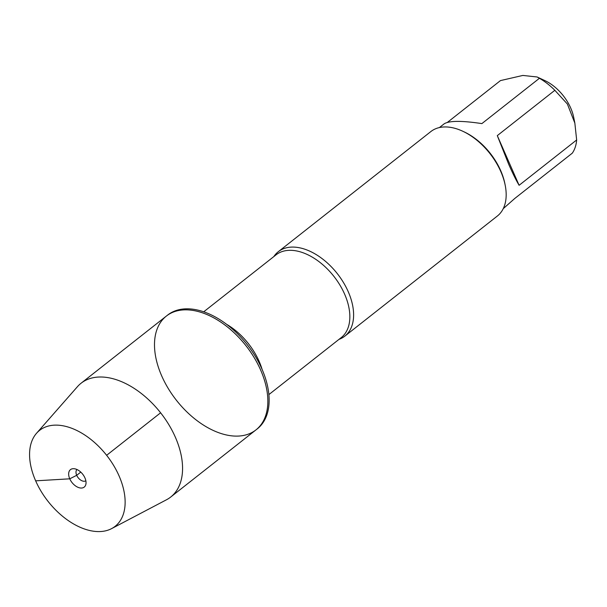 <?xml version="1.0" encoding="UTF-8"?>
<svg xmlns="http://www.w3.org/2000/svg" width="607" height="607" viewBox="0 0 607 607"><rect width="100%" height="100%" fill="white"/><g stroke="black" fill="none" stroke-linecap="round" stroke-linejoin="round"><path stroke-width="0.91" d="M257.277 428.868A72.43 44.197 -128.2 0 0 247.186 344.617A72.43 44.197 -128.2 0 0 167.653 315.056L166.364 316.072A72.43 44.197 51.8 0 1 245.896 345.633A72.43 44.197 51.8 0 1 255.987 429.877A72.43 44.197 51.8 0 1 161.705 375.908A72.43 44.197 51.8 0 1 166.364 316.072A72.43 44.197 -128.2 0 1 260.646 370.042A72.43 44.197 -128.2 0 1 255.987 429.877L257.277 428.868M273.833 256.586A53.75 32.793 51.8 0 1 278.294 251.708A53.75 32.793 51.8 0 1 348.259 291.755A53.75 32.793 51.8 0 1 344.806 336.164A53.75 32.793 51.8 0 1 339.01 339.359M344.806 336.164L497.368 216.016A53.75 32.793 -128.2 0 0 505.168 185.105A53.75 32.793 -128.2 0 0 462.739 131.226A53.75 32.793 -128.2 0 0 430.856 131.56L278.294 251.708M447.382 122.402L500.464 80.594L522.847 75.435L537.119 76.983L544.813 80.564A36.549 22.3 51.8 0 1 570.709 108.023A36.549 22.3 51.8 0 1 573.668 117.197L574.844 123.046L576.65 139.974A51.603 31.481 51.8 0 1 572.295 153.169L514.751 198.481L503.249 208.649M439.4 127.569L444.112 123.866C449.059 120.656 461.646 120.573 481.882 123.6L539.426 78.288A51.603 31.481 51.8 0 1 554.844 90.306L567.378 104.025L574.821 123.046M537.119 76.983L539.426 78.288M497.3 135.619L508.719 164.322C512.672 173.299 516.132 180.287 519.106 185.294L497.3 135.619L554.844 90.306M519.106 185.294L576.65 139.974M505.168 185.105L504.865 183.595A51.603 31.481 -128.2 0 0 500.692 170.65A51.603 31.481 -128.2 0 0 464.135 131.878L462.739 131.226M111.597 528.621L166.515 499.758A72.43 44.197 -128.2 0 0 170.696 497.05A72.43 44.197 -128.2 0 0 175.355 437.207A72.43 44.197 -128.2 0 0 81.072 383.237A72.43 44.197 -128.2 0 0 77.453 386.667L36.526 433.284A61.057 37.255 -128.2 0 0 48.082 501.412A61.057 37.255 -128.2 0 0 111.597 528.621A61.057 37.255 -128.2 0 0 119.055 475.888A61.057 37.255 -128.2 0 0 36.526 433.284M85.853 480.782A7.17 4.37 51.8 0 1 76.702 475.304A7.17 4.37 51.8 0 1 76.99 469.53M84.934 477.914A11.108 6.776 -128.2 0 0 73.561 468.68A11.108 6.776 -128.2 0 0 69.759 478.817A11.108 6.776 -128.2 0 0 78.698 487.588A11.108 6.776 -128.2 0 0 85.875 484.318A11.108 6.776 -128.2 0 0 84.934 477.914M160.605 412.798L106.62 455.311M80.769 472.102L76.702 475.304L69.759 478.817L35.646 480.835M268.886 394.58L341.217 337.613A52.672 32.141 -128.2 0 0 333.88 276.344A52.672 32.141 -128.2 0 0 276.041 254.849L203.709 311.808M226.586 324.305A52.672 32.141 51.8 0 1 262.103 369.405M170.696 497.05L255.987 429.877M81.072 383.237L166.364 316.072"/></g></svg>
